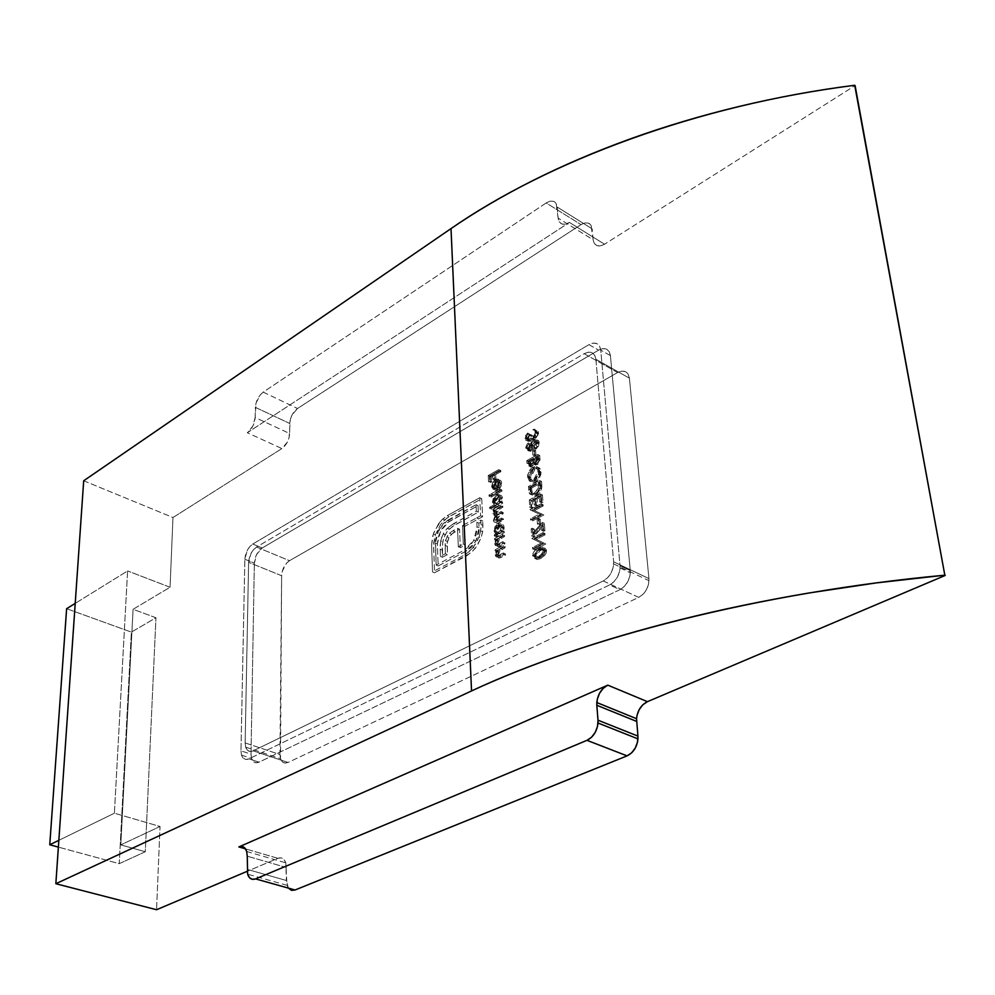 <?xml version="1.0" encoding="UTF-8"?>
<svg xmlns="http://www.w3.org/2000/svg" width="995" height="995" viewBox="0 0 995 995"><rect width="100%" height="100%" fill="white"/><g stroke="black" fill="none" stroke-linecap="round" stroke-linejoin="round"><path stroke-width="0.75" stroke-dasharray="4.97 3.73" d="M240.964 750.852L241.486 755.118L243.178 758.14L245.777 759.459L248.887 758.862L609.612 584.923L613.965 581.752L617.472 576.976L619.611 571.341L620.034 565.72L600.744 350.116L599.525 346.061L596.838 343.598L593.132 343.101L588.965 344.631L252.78 544.029L249.807 546.591L247.257 550.372L244.857 559.24L240.964 750.852L244.857 559.24L254.359 563.108L256.747 554.277L262.257 547.959L598.604 350.128L602.783 348.623L606.49 349.121L609.176 351.583L610.42 355.625L630.258 570.583L629.847 576.18L627.733 581.789L624.226 586.528L619.873 589.687L258.986 762.17L255.864 762.755L253.252 761.436L251.561 758.426L251.014 754.173L254.359 563.108L251.014 754.173L240.964 750.852L251.014 754.173L251.561 758.439C252.979 762.369 255.454 763.613 258.986 762.17L619.873 589.687L609.612 584.923L248.887 758.862L258.986 762.17L248.887 758.862C245.367 760.317 242.904 759.073 241.499 755.13L240.964 750.852M546.541 550.621L546.131 553.183L544.141 556.143L539.887 558.854L536.927 559.476L535.335 558.692L534.626 556.727L536.454 551.914L542.549 548.183L545.422 548.332L546.541 550.621L544.514 549.675C543.519 546.653 541.429 546.155 538.245 548.195L540.273 549.14C543.457 547.101 545.546 547.598 546.541 550.621L545.086 555.073L540.882 558.382C537.673 560.359 535.584 559.799 534.626 556.727L536.081 552.362L540.273 549.14L538.245 548.195L535.011 550.359L532.959 553.394L532.586 555.782L534.626 556.727L532.586 555.782C533.556 558.867 535.646 559.414 538.855 557.449L540.882 558.382L538.855 557.449L543.046 554.128L544.514 549.675L546.541 550.621M534.663 534.29L544.389 523.382L544.887 530.783L543.73 531.392L543.357 525.932L533.631 536.827L533.183 529.788L534.327 529.191L534.663 534.29L532.636 533.332L532.313 528.233L534.327 529.191L534.663 534.29L544.389 523.382L544.887 530.783L543.73 531.392L543.357 525.932L533.631 536.827L533.183 529.788L534.327 529.191L532.313 528.233L531.156 528.83L533.183 529.788L531.156 528.83L531.616 535.882L533.631 536.827L531.616 535.882L541.342 524.962L543.357 525.932L541.342 524.962L541.703 530.434L543.73 531.392L541.703 530.434L542.872 529.825L544.887 530.783L542.872 529.825L542.362 522.412L544.389 523.382L542.362 522.412L532.636 533.332L534.663 534.29M543.195 505.933L534.414 510.609L543.817 514.975L532.599 520.895L532.524 519.701L541.342 515.049L531.939 510.696L543.121 504.751L543.195 505.933L541.193 504.962L541.106 503.769L543.121 504.751L543.195 505.933L534.414 510.609L543.817 514.975L532.599 520.895L532.524 519.701L541.342 515.049L531.939 510.696L543.121 504.751L541.106 503.769L529.937 509.738L541.342 515.049L539.327 514.079L530.509 518.743L532.524 519.701L530.509 518.743L530.584 519.937L532.599 520.895L530.584 519.937L541.802 514.005L543.817 514.975L532.4 509.651L534.414 510.609L532.4 509.651L541.193 504.962L543.195 505.933M541.802 485.51L540.783 491.12L538.693 493.806L535.148 495.821L531.678 494.764L530.434 487.475L541.529 481.443L541.802 485.51L539.812 484.515L539.526 480.461L541.529 481.443L541.84 486.356C541.753 490.311 540.086 493.234 536.827 495.137L533.992 495.958L531.74 494.851L530.434 487.475L541.529 481.443L539.526 480.461L528.444 486.493L530.434 487.475L528.444 486.493L528.619 489.13L530.609 490.112L528.619 489.13L529.278 493.072L531.28 494.042L529.278 493.072L529.75 493.868L531.989 494.975L534.825 494.167L536.827 495.137L534.825 494.167C538.084 492.251 539.75 489.329 539.837 485.373L539.812 484.515L541.802 485.51M539.763 455.499L539.924 460.61L537.785 464.404L535.322 465.15L534.153 463.919L532.599 466.232L530.671 467.053L529.328 466.145L528.768 461.605L539.763 455.499L537.773 454.491L526.778 460.61L528.768 461.605L539.763 455.499L540.011 459.404L537.138 464.839L534.153 463.919L531.915 466.705L530.198 466.966L529.166 465.71L528.768 461.605L526.778 460.61L526.94 463.123L528.93 464.118L526.94 463.123L527.673 465.635L531.915 466.705L529.925 465.71L532.163 462.924L537.138 464.839L535.148 463.844L538.009 457.974L539.999 458.981L538.009 457.974L537.773 454.491L539.763 455.499M530.745 451.32L528.071 450.71L528.27 446.32L530.596 443.807L532.673 444.541L535.497 440.337L537.076 439.914L538.88 441.233L538.705 445.81L535.509 449.28L532.91 448.223L530.745 451.32L528.768 450.312L530.932 447.215L532.91 448.223L530.745 451.32L527.673 449.28L530.236 443.981L532.673 444.541L535.497 440.337C537.698 439.404 538.929 440.213 539.178 442.738L538.208 446.817L535.994 449.056L530.932 447.215L535.994 449.056L534.016 448.048L536.23 445.797L538.208 446.817L536.23 445.797L537.201 441.73L539.178 442.738L537.201 441.73C536.952 439.193 535.733 438.397 533.531 439.317L535.497 440.337L533.531 439.317L530.696 443.534L532.673 444.541L528.258 442.974L530.236 443.981L528.258 442.974L525.696 448.061L530.745 451.32M505.062 546.541L505.124 547.723L499.639 551.006L498.196 554.924L499.552 556.665L505.472 553.867L505.535 555.061L500.037 557.809L497.55 556.976L497.276 554.513L498.607 551.13L497.177 551.877L497.114 550.695L505.062 546.541L503.035 545.608L495.1 549.775L497.114 550.695L505.062 546.541L505.124 547.723L500.124 550.533L498.196 554.924L499.9 556.615L505.472 553.867L505.535 555.061L501.468 557.175C499.142 558.63 497.736 558.12 497.239 555.633L498.607 551.13L497.177 551.877L497.114 550.695L495.1 549.775L495.162 550.956L497.177 551.877L495.162 550.956L496.592 550.21L498.607 551.13L496.592 550.21L495.224 554.725L497.239 555.633L495.224 554.725C495.709 557.2 497.127 557.71 499.44 556.255L501.468 557.175L499.44 556.255L503.52 554.14L505.535 555.061L503.52 554.14L503.445 552.946L505.472 553.867L503.445 552.946L499.701 554.899L501.716 555.819L499.701 554.899L497.873 555.695L499.9 556.615L496.182 554.004L498.196 554.924L496.182 554.004L498.109 549.601L500.124 550.533L498.109 549.601L500.224 548.307L502.251 549.228L500.224 548.307L503.109 546.802L505.124 547.723L503.109 546.802L503.035 545.608L505.062 546.541M496.306 535.658L497.761 534.875L496.119 532.922L496.157 529.788L498.196 525.882L500.547 524.328L502.736 524.576L503.719 525.708L504.104 528.631L502.836 532.188L504.216 531.467L504.278 532.648L496.368 536.827L496.306 535.658L494.304 534.725L494.366 535.907L496.368 536.827L496.306 535.658L497.761 534.875L495.958 531.852L499.739 524.676C502.264 523.619 503.719 524.552 504.129 527.462L502.836 532.188L504.216 531.467L504.278 532.648L496.368 536.827L494.366 535.907L502.264 531.703L504.278 532.648L502.264 531.703L502.201 530.522L504.216 531.467L502.201 530.522L500.833 531.255L502.836 532.188L500.833 531.255L502.127 526.529L504.129 527.462L502.127 526.529C501.716 523.606 500.249 522.673 497.736 523.731L499.739 524.676L497.736 523.731L493.955 530.92L495.958 531.852L493.955 530.92L495.759 533.954L497.761 534.875L495.759 533.954L494.304 534.725L496.306 535.658M491.592 508.184L496.256 505.647L494.565 503.793L494.59 500.696L496.617 496.828L498.943 495.261L501.107 495.46L502.089 496.555L502.463 499.428L501.206 502.948L502.574 502.214L502.637 503.37L491.654 509.34L491.592 508.184L489.602 507.239L489.664 508.395L491.654 509.34L491.592 508.184L496.256 505.647L494.403 502.736L498.147 495.609C500.634 494.527 502.089 495.423 502.487 498.284L501.206 502.948L502.574 502.214L502.637 503.37L491.654 509.34L489.664 508.395L500.634 502.413L502.637 503.37L500.634 502.413L500.572 501.256L502.574 502.214L500.572 501.256L499.216 501.99L501.206 502.948L499.216 501.99L500.497 497.326L502.487 498.284L500.497 497.326C500.099 494.465 498.644 493.57 496.157 494.652L498.147 495.609L496.157 494.652L492.401 501.791L494.403 502.736L492.401 501.791L494.254 504.701L496.256 505.647L494.254 504.701L489.602 507.239L491.592 508.184M500.659 483.359L499.701 481.381L497.612 481.543L498.06 489.888L494.614 489.975L493.632 487.985L493.818 485.224L497.363 480.498L500.286 480.237L501.269 481.269L501.231 485.809L499.714 488.47L499.216 487.699L500.659 483.359L498.682 482.388L497.226 486.742L499.216 487.699L500.659 483.359L497.612 481.543L498.06 489.888L495.311 490.361L493.582 487.45L494.826 483.01L497.363 480.498C499.826 479.354 501.256 480.175 501.629 482.973L499.714 488.47L497.736 487.513L499.714 488.47L497.736 487.513L499.652 482.003L501.629 482.973L499.652 482.003C499.266 479.217 497.848 478.396 495.373 479.54L497.363 480.498L495.373 479.54L492.848 482.053L494.826 483.01L492.848 482.053L491.592 486.493L493.582 487.45L491.592 486.493L493.321 489.403L495.311 490.361L493.321 489.403L496.082 488.931L498.06 489.888L496.082 488.931L495.622 480.585L500.659 483.359M500.796 470.535L500.858 471.667L495.684 474.553L495.958 479.602L494.863 480.212L494.59 475.162L491.343 476.978L491.605 482.015L490.523 482.625L490.199 476.456L500.796 470.535L498.818 469.553L488.222 475.486L490.199 476.456L500.796 470.535L500.858 471.667L495.684 474.553L495.958 479.602L494.863 480.212L494.59 475.162L491.343 476.978L491.605 482.015L490.523 482.625L490.199 476.456L488.222 475.486L488.545 481.667L490.523 482.625L488.545 481.667L489.627 481.058L491.605 482.015L489.627 481.058L489.366 476.02L491.343 476.978L489.366 476.02L492.612 474.205L494.59 475.162L492.612 474.205L492.886 479.242L494.863 480.212L492.886 479.242L493.98 478.632L495.958 479.602L493.98 478.632L493.707 473.595L495.684 474.553L493.707 473.595L498.881 470.697L500.858 471.667L498.881 470.697L498.818 469.553L500.796 470.535M501.878 489.988L501.953 491.144L491.02 497.152L490.958 496.007L501.878 489.988L499.9 489.03L488.968 495.05L490.958 496.007L501.878 489.988L501.953 491.144L491.02 497.152L490.958 496.007L488.968 495.05L489.03 496.194L491.02 497.152L489.03 496.194L499.963 490.187L501.953 491.144L499.963 490.187L499.9 489.03L501.878 489.988M502.786 506.02L502.848 507.189L497.102 510.858L495.995 514.054L497.114 515.497L503.147 512.512L503.209 513.681L497.55 517.213L496.343 520.547L497.326 522.027L503.52 519.029L503.582 520.198L497.997 523.096L496.729 523.283L495.485 521.915L497.102 516.766L495.224 515.708L496.368 510.696L495.012 511.442L494.95 510.273L502.786 506.02L500.783 505.074L492.948 509.328L494.95 510.273L502.786 506.02L502.848 507.189L499.54 508.98L495.995 514.054L499.142 514.676L503.147 512.512L503.209 513.681L500.149 515.335L496.343 520.547L499.241 521.318L503.52 519.029L503.582 520.198L499.303 522.487C497.189 523.88 495.883 523.469 495.398 521.268L497.102 516.766L495.05 514.776L496.368 510.696L495.012 511.442L494.95 510.273L492.948 509.328L493.01 510.497L495.012 511.442L493.01 510.497L494.366 509.751L496.368 510.696L494.366 509.751L493.333 511.666L495.336 512.612L493.333 511.666L493.047 513.83L497.102 516.766L495.1 515.833L493.396 520.335L495.398 521.268L493.396 520.335C493.881 522.537 495.174 522.935 497.301 521.554L499.303 522.487L497.301 521.554L501.579 519.253L503.582 520.198L501.579 519.253L501.505 518.084L503.52 519.029L501.505 518.084L497.239 520.385L499.241 521.318L494.341 519.614L496.343 520.547L494.341 519.614L498.147 514.39L500.149 515.335L498.147 514.39L501.219 512.736L503.209 513.681L501.219 512.736L501.144 511.567L503.147 512.512L501.144 511.567L497.152 513.731L499.142 514.676L493.993 513.109L495.995 514.054L493.993 513.109L497.55 508.035L499.54 508.98L497.55 508.035L500.858 506.231L502.848 507.189L500.858 506.231L500.783 505.074L502.786 506.02M504.428 535.347L504.502 536.529L499.03 539.825L497.599 543.73L498.943 545.447L504.838 542.623L504.9 543.817L499.415 546.578L496.953 545.77L496.679 543.32L498.01 539.949L496.58 540.708L496.517 539.526L504.428 535.347L502.413 534.414L494.503 538.593L496.517 539.526L504.428 535.347L504.502 536.529L499.515 539.34L497.599 543.73L499.291 545.397L504.838 542.623L504.9 543.817L500.846 545.944C498.532 547.399 497.139 546.902 496.642 544.439L498.01 539.949L496.58 540.708L496.517 539.526L494.503 538.593L494.565 539.775L496.58 540.708L494.565 539.775L495.995 539.029L498.01 539.949L495.995 539.029L494.627 543.519L496.642 544.439L494.627 543.519C495.112 545.981 496.517 546.479 498.831 545.024L500.846 545.944L498.831 545.024L502.885 542.884L504.9 543.817L502.885 542.884L502.823 541.703L504.838 542.623L502.823 541.703L499.08 543.668L501.107 544.588L499.08 543.668L497.276 544.476L499.291 545.397L495.585 542.797L497.599 543.73L495.585 542.797L497.5 538.419L499.515 539.34L497.5 538.419L499.614 537.113L501.629 538.046L499.614 537.113L502.487 535.596L504.502 536.529L502.487 535.596L502.413 534.414L504.428 535.347M528.158 438.795L528.681 440.25L530.024 440.375L531.591 436.121L532.711 435.487L533.345 437.8L535.932 437.601L537.387 433.534L536.653 431.755L535.074 431.619L534.999 430.487L536.479 430.226L538.27 431.643L538.506 433.745L535.882 438.87L534.228 439.666L532.25 438.77L530.111 441.519L527.972 441.519L527.151 437.974L529.576 434.069L528.158 438.795L526.181 437.626L527.686 434.193L529.651 435.201L528.146 438.633L530.024 440.375L531.591 436.121L532.711 435.487L535.285 438.086L537.399 433.857L534.999 430.487L537.922 430.997L538.519 433.26L535.273 439.28L533.27 439.616L532.25 438.77L530.111 441.519L527.039 439.417L529.576 434.069L529.651 435.201L527.686 434.193L527.611 433.049L529.576 434.069L527.611 433.049L525.074 438.409L530.111 441.519L528.134 440.511L530.285 437.75L533.27 439.616L531.305 438.608L533.295 438.26L535.273 439.28L533.295 438.26L536.541 431.855L538.506 432.875L536.541 431.855L535.459 429.504L533.021 429.467L534.999 430.487L533.021 429.467L533.109 430.599L536.653 431.755L534.676 430.735L535.409 432.514L537.387 433.534L535.409 432.514L533.32 437.066L535.285 438.086L530.745 434.467L532.711 435.487L530.745 434.467L529.626 435.101L531.591 436.121L529.626 435.101L528.059 439.367L530.024 440.375L528.158 438.795M535.608 450.461L535.944 455.399L534.812 456.021L534.477 451.096L535.608 450.461L533.631 449.454L532.499 450.088L534.477 451.096L535.608 450.461L535.944 455.399L534.812 456.021L534.477 451.096L532.499 450.088L532.835 455.026L534.812 456.021L532.835 455.026L533.954 454.392L535.944 455.399L533.954 454.392L533.631 449.454L535.608 450.461M534.937 468.123L537.188 467.389L540.571 469.391L540.919 474.64L536.914 481.058L533.494 482.525L531.504 482.053L530.111 480.485L529.564 476.667L530.944 472.314L534.937 468.123L532.947 467.128C529.589 469.292 527.785 472.476 527.524 476.68L529.527 477.662C529.775 473.471 531.579 470.287 534.937 468.123C538.494 466.568 540.571 467.799 541.168 471.779L539.638 477.836L535.783 481.791C532.176 483.359 530.099 482.102 529.539 478.048L527.549 477.065C528.109 481.12 530.186 482.376 533.793 480.809L535.783 481.791L533.793 480.809L537.636 476.854L539.178 470.784L541.168 471.779L539.178 470.784C538.581 466.792 536.504 465.573 532.947 467.128L534.937 468.123M542.449 494.913L542.959 502.363L541.802 502.985L541.379 496.716L537.089 499.017L537.499 505.286L536.355 505.895L535.944 499.639L532.524 501.468L532.934 507.724L531.79 508.333L531.305 500.908L542.449 494.913L540.447 493.93L529.303 499.925L531.305 500.908L542.449 494.913L542.959 502.363L541.802 502.985L541.379 496.716L537.089 499.017L537.499 505.286L536.355 505.895L535.944 499.639L532.524 501.468L532.934 507.724L531.79 508.333L531.305 500.908L529.303 499.925L529.788 507.363L531.79 508.333L529.788 507.363L530.92 506.753L532.934 507.724L530.92 506.753L530.522 500.497L532.524 501.468L530.522 500.497L533.942 498.657L535.944 499.639L533.942 498.657L534.352 504.925L536.355 505.895L534.352 504.925L535.497 504.303L537.499 505.286L535.497 504.303L535.086 498.047L537.089 499.017L535.086 498.047L539.377 495.734L541.379 496.716L539.377 495.734L539.8 502.002L541.802 502.985L539.8 502.002L540.944 501.393L542.959 502.363L540.944 501.393L540.447 493.93L542.449 494.913M540.21 519.179L540.559 524.328L539.402 524.925L539.066 519.788L540.21 519.179L538.196 518.221L537.051 518.83L539.066 519.788L540.21 519.179L540.559 524.328L539.402 524.925L539.066 519.788L537.051 518.83L537.387 523.967L539.402 524.925L537.387 523.967L538.544 523.358L540.559 524.328L538.544 523.358L538.196 518.221L540.21 519.179M545.16 534.763L536.293 539.365L545.795 543.966L534.477 549.787L534.39 548.568L543.282 543.991L533.805 539.414L545.086 533.556L545.16 534.763L543.133 533.805L543.059 532.599L545.086 533.556L545.16 534.763L536.293 539.365L545.795 543.966L534.477 549.787L534.39 548.568L543.282 543.991L533.805 539.414L545.086 533.556L543.059 532.599L531.778 538.469L543.282 543.991L541.255 543.034L532.362 547.636L534.39 548.568L532.362 547.636L532.449 548.842L534.477 549.787L532.449 548.842L543.755 543.009L545.795 543.966L534.265 538.419L536.293 539.365L534.265 538.419L543.133 533.805L545.16 534.763M435.35 534.75L440.71 524.402L446.892 518.084L481.717 498.682L482.612 516.716L464.491 526.479L465.312 545.036L460.324 547.698L459.528 529.166L453.16 532.785L449.466 536.703L447.215 542.81L447.389 554.601L442.414 557.25L442.178 545.932L443.646 538.183L447.041 531.691L452.339 526.566L478.346 512.126L478.023 505.609L446.904 522.972L441.531 529.29L438.074 537.412L437.365 543.979L438.161 565.956L466.829 550.745L471.792 546.889L474.951 542.648L477.986 536.044L479.03 530.907L478.881 523.171L482.836 521.032L482.886 530.148L481.033 537.959L477.003 546.068L471.331 552.66L434.529 572.784L433.621 543.307L435.35 534.75L433.36 533.855L431.594 545.136L433.584 546.019L435.35 534.75L440.71 524.402L444.678 519.937L449.168 516.616L481.717 498.682L482.612 516.716L464.491 526.479L465.312 545.036L460.324 547.698L459.528 529.166L451.456 534.228L448.919 537.648L447.427 541.603L447.389 554.601L442.414 557.25L442.713 541.69L445.113 534.775L449.33 529.066L455.461 524.614L478.346 512.126L478.023 505.609L449.367 521.33L440.673 530.832L437.365 543.979L438.161 565.956L466.829 550.745L475.846 541.069L479.105 527.649L478.881 523.171L482.836 521.032L482.65 531.753L481.033 537.959L475.274 548.456L467.041 555.608L434.529 572.784L433.584 546.019L431.594 545.136L432.514 571.914L434.529 572.784L432.514 571.914L465.038 554.712L467.041 555.608L465.038 554.712L473.259 547.548L475.274 548.456L473.259 547.548L479.03 537.039L481.033 537.959L479.03 537.039L480.647 530.832L482.65 531.753L480.647 530.832L481.058 524.589L483.06 525.522L481.058 524.589L480.834 520.111L482.836 521.032L480.834 520.111L476.891 522.238L478.881 523.171L476.891 522.238L477.103 526.716L479.105 527.649L477.103 526.716L473.844 540.148L475.846 541.069L473.844 540.148L464.814 549.849L466.829 550.745L464.814 549.849L436.158 565.073L438.161 565.956L436.158 565.073L435.375 543.083L437.365 543.979L435.375 543.083L438.683 529.925L440.673 530.832L438.683 529.925L447.377 520.422L449.367 521.33L447.377 520.422L476.033 504.664L478.023 505.609L476.033 504.664L476.356 511.194L478.346 512.126L476.356 511.194L453.471 523.706L455.461 524.614L453.471 523.706L447.34 528.171L449.33 529.066L447.34 528.171L443.111 533.867L445.113 534.775L443.111 533.867L440.723 540.795L442.713 541.69L440.723 540.795L440.138 549.128L442.141 550.024L440.138 549.128L440.412 556.367L442.414 557.25L440.412 556.367L445.387 553.705L447.389 554.601L445.387 553.705L445.063 545.36L447.066 546.255L445.063 545.36L445.437 540.708L447.427 541.603L445.437 540.708L446.929 536.753L448.919 537.648L446.929 536.753L449.466 533.32L451.456 534.228L449.466 533.32L452.936 530.745L454.926 531.666L452.936 530.745L457.538 528.258L459.528 529.166L457.538 528.258L458.322 546.79L460.324 547.698L458.322 546.79L463.309 544.128L465.312 545.036L463.309 544.128L462.488 525.559L464.491 526.479L462.488 525.559L476.68 517.848L478.67 518.855L476.68 517.922L480.622 515.783L482.612 516.716L480.622 515.783L479.727 497.736L481.717 498.682L479.727 497.736L447.19 515.696L449.168 516.616L447.19 515.696L442.688 519.029L444.678 519.937L442.688 519.029L438.72 523.494L440.71 524.402L438.72 523.494L433.36 533.855L435.35 534.75M83.692 480.772L172.981 517.524L281.883 448.558L247.295 432.738L569.414 222.407L604.55 244.223L855.091 85.57L604.55 244.223L600.482 245.914L596.888 245.653L594.326 243.514L593.157 239.807L591.018 225.218L588.48 223.141L584.973 222.93L581.018 224.634L297.53 408.497L292.057 414.952L290.366 419.281L289.06 437.788L287.356 442.141L281.883 448.558L172.981 517.524L170.058 587.249L133.094 609.288L155.954 617.758L131.377 632.111L119.238 863.672L58.369 847.106L119.238 863.672L145.295 851.732L155.954 617.758L145.295 851.732L120.781 844.879L133.094 609.288L120.781 844.879L160.033 826.484L156.551 909.729L160.033 826.484L114.4 813.213L127.596 570.931L75.222 603.38L127.596 570.931L114.4 813.213L160.033 826.484L120.781 844.879L145.295 851.732L119.238 863.672L131.377 632.111L155.954 617.758L133.094 609.288L170.058 587.249L127.596 570.931L170.058 587.249L172.981 517.524L83.692 480.772M58.842 840.327L114.4 813.213L58.842 840.327M66.628 608.704L131.377 632.111L66.628 608.704M288.388 888.1L286.349 880.488L247.021 869.332L286.349 880.488L285.826 862.864C284.247 858.498 281.597 856.981 277.879 858.312L247.096 871.359L277.879 858.312L281.175 857.877L283.961 859.469L285.814 862.852L286.983 885.202L288.849 888.672L291.697 890.351M636.551 718.701L637.011 715.417M277.879 858.312L245.516 848.872L277.879 858.312M286.448 867.516L247.257 856.197L286.448 867.516M255.168 417.502L255.354 407.353L289.756 423.484L289.669 433.546L255.168 417.502L252.792 426.196L247.295 432.738L569.414 222.407L565.347 224.173L561.777 223.962L559.252 221.823L558.12 218.104L556.13 203.39L553.643 201.326L550.148 201.164L546.193 202.943L263.215 392.129L260.255 394.866L256.013 403.099L255.168 417.502C254.596 423.994 251.971 429.069 247.295 432.738L281.883 448.558C286.56 444.976 289.159 439.977 289.669 433.546L255.168 417.502M593.157 239.807L592.174 228.875L557.25 207.072L558.12 218.104L593.157 239.807C594.376 246.076 598.169 247.544 604.55 244.223L569.414 222.407C563.033 225.853 559.277 224.422 558.12 218.104L593.157 239.807M263.215 392.129L297.53 408.497L581.018 224.634L546.193 202.943L263.215 392.129L297.53 408.497C292.853 412.129 290.254 417.129 289.756 423.484L255.354 407.353C255.926 400.935 258.551 395.861 263.215 392.129M610.42 355.625L600.744 350.116L620.034 565.72L630.258 570.583L610.42 355.625C609.089 348.847 605.159 347.019 598.604 350.128L262.257 547.959L252.78 544.029L588.965 344.631L598.604 350.128L588.965 344.631C595.507 341.484 599.438 343.312 600.744 350.116L610.42 355.625M244.857 559.24C245.442 552.511 248.091 547.449 252.78 544.029L262.257 547.959C257.568 551.354 254.931 556.392 254.359 563.108L244.857 559.24M620.034 565.72L620.084 567.971C619.238 575.744 615.743 581.391 609.612 584.923L619.873 589.687C626.004 586.179 629.487 580.558 630.308 572.822L630.258 570.583L620.034 565.72M557.25 207.072L592.174 228.875C590.943 222.693 587.224 221.276 581.018 224.634L546.193 202.943C552.399 199.473 556.093 200.841 557.25 207.072M488.222 475.486L488.545 481.667L489.627 481.058L489.366 476.02L492.612 474.205L492.886 479.242L493.98 478.632L493.707 473.595L498.881 470.697L498.818 469.553L488.222 475.486M497.226 486.742L497.736 487.513L498.607 486.256L499.652 482.003L499.279 480.311L496.928 479.03L493.396 481.269L491.592 486.493L492.96 489.241L496.082 488.931L495.622 480.585L496.741 480.212L498.682 482.388L497.226 486.742M495.062 488.309L493.284 487.985L492.55 486.02L494.677 481.232L495.062 488.309L497.04 489.266L496.654 482.189L494.677 481.232L495.062 488.309L492.55 486.02L494.677 481.232L496.654 482.189L495.137 484.179L493.147 483.222L495.137 484.179L494.54 486.978L492.55 486.02L494.54 486.978L497.04 489.266L495.062 488.309M488.968 495.05L489.03 496.194L499.963 490.187L499.9 489.03L488.968 495.05M489.664 508.395L489.602 507.239L494.254 504.701L492.463 502.326L493.383 497.674L496.157 494.652L499.117 494.503L500.51 497.886L499.216 501.99L500.572 501.256L500.634 502.413L489.664 508.395M496.667 503.383L498.818 501.07L499.527 498.545L499.142 496.43L497.662 495.448L494.901 496.928L493.383 500.51L494.391 503.495L496.667 503.383L494.142 503.296L493.371 501.281L495.361 502.226L496.381 504.44L498.669 504.328L496.667 503.383L498.669 504.328L501.53 498.843L499.54 497.898L496.667 503.383M501.53 498.843L500.485 496.679L498.221 496.754L496.231 495.796L496.928 495.522L498.483 495.721L499.54 497.898L501.53 498.843L500.485 496.679L498.955 496.468L495.361 502.226L493.371 501.281L496.231 495.796L498.221 496.754L495.373 501.468L496.381 504.44L498.047 504.602L500.808 502.027L501.53 498.843M492.948 509.328L500.783 505.074L500.858 506.231L495.1 509.913L493.993 513.109L495.112 514.552L501.144 511.567L501.219 512.736L495.547 516.281L494.341 519.614L495.323 521.081L501.505 518.084L501.579 519.253L495.348 522.338L493.483 520.982L495.1 515.833L493.221 514.763L494.366 509.751L493.01 510.497L492.948 509.328M494.366 535.907L494.304 534.725L495.759 533.954L494.005 531.467L494.938 526.765L497.736 523.731L500.721 523.631L502.127 526.529L500.833 531.255L502.201 530.522L502.264 531.703L494.366 535.907M498.259 532.623L500.435 530.31L501.144 527.748L500.759 525.584L499.254 524.576L496.468 526.019L494.938 529.651L495.958 532.686L498.259 532.623L495.709 532.487L494.925 530.422L496.928 531.355L497.973 533.619L500.274 533.556L498.259 532.623L500.274 533.556L503.159 528.022L501.157 527.089L498.259 532.623M503.159 528.022L502.102 525.795L499.813 525.833L497.811 524.9L498.52 524.626L500.087 524.862L501.157 527.089L503.159 528.022L502.102 525.795L500.56 525.559L496.928 531.355L494.925 530.422L497.811 524.9L499.813 525.833L497.674 528.158L496.94 530.584L497.973 533.619L499.652 533.817L502.438 531.243L503.159 528.022M494.503 538.593L502.413 534.414L502.487 535.596L497.027 538.892L495.585 542.797L496.928 544.526L502.823 541.703L502.885 542.884L496.032 545.807L494.614 542.971L495.995 539.029L494.565 539.775L494.503 538.593M495.1 549.775L503.035 545.608L503.109 546.802L497.624 550.086L496.182 554.004L497.537 555.745L503.445 552.946L503.52 554.14L496.642 557.026L495.212 554.165L496.592 550.21L495.162 550.956L495.1 549.775M527.686 434.193L527.611 433.049L525.696 435.474L525.074 438.409L525.994 440.511L527.624 440.735L530.285 437.75L532.263 438.658L534.85 436.904L536.417 433.633L536.33 430.698L534.576 429.206L533.021 429.467L533.109 430.599L535.21 431.469L534.974 435.051L532.213 437.303L530.745 434.467L529.626 435.101L528.059 439.367L526.716 439.243L526.181 437.788L527.686 434.193M530.932 447.215L529.129 450.076L526.641 450.337L525.708 447.576L527.151 443.944L528.992 442.7L530.696 443.534L532.574 440.039L536.118 439.193L537.201 441.73L536.23 445.797L533.531 448.272L530.932 447.215M533.954 446.892L536.019 443.608L535.882 441.307L534.775 440.213L531.939 442.489L531.442 445.063L532.213 446.817L533.954 446.892L531.442 445.063L535.932 447.899L533.954 446.892L535.932 447.899L538.071 443.708L536.081 442.377L533.954 446.892M528.656 449.193L530.31 446.233L529.104 443.944L527.126 445.673L527.313 449.068L528.656 449.193L526.815 447.588L530.633 450.188L528.656 449.193L530.633 450.188L532.3 446.854L530.323 445.66L528.656 449.193M532.288 446.668L528.345 444.106L532.288 446.668L530.708 444.964L528.793 448.596L526.815 447.588L528.345 444.106L530.323 445.113L528.78 448.136L530.173 450.349L531.915 448.633L532.288 446.668M538.059 443.384L533.631 440.449L538.059 443.384L537.362 441.519L536.205 441.233L533.419 446.071L531.442 445.063L533.631 440.449L535.608 441.457L533.494 444.815L534.191 447.825L535.447 448.098L537.001 446.929L538.059 443.384M532.499 450.088L532.835 455.026L533.954 454.392L533.631 449.454L532.499 450.088M526.778 460.61L537.773 454.491L537.934 459.603L535.148 463.844L533.332 464.155L532.163 462.924L530.609 465.237L528.693 466.058L527.338 465.15L526.778 460.61M532.673 459.329L533.258 462.327L535.074 462.687L536.666 460.498L536.715 456.282L532.623 458.558L532.673 459.329L532.623 458.558L534.601 459.553L534.663 460.324L532.673 459.329L534.663 460.324L534.949 462.663L532.959 461.668L532.673 459.329M528.084 462.712L528.942 464.715L530.36 464.18L531.405 462.439L531.492 459.18L527.984 461.145L528.084 462.712L527.984 461.145L529.962 462.14L530.061 463.707L528.084 462.712L531.852 465.536L528.084 462.712M531.852 465.536L533.531 460.959L531.541 459.964L529.875 464.541L531.852 465.536L533.382 463.434L533.482 460.187L531.492 459.18L533.531 460.959L533.482 460.187L529.962 462.14L527.984 461.145L531.492 459.18L533.482 460.187L529.962 462.14L530.484 465.361L531.852 465.536M534.949 462.663L537.064 463.682L532.959 461.668L535.708 463.769L537.064 463.682L538.855 459.702L536.827 457.924L535.074 462.687L537.064 463.682L538.656 461.493L538.705 457.277L536.715 456.282L536.827 457.924L538.817 458.931L538.705 457.277L534.601 459.553L532.623 458.558L536.715 456.282L538.705 457.277L534.601 459.553L534.949 462.663M527.549 477.065L528.954 471.331L531.827 467.874L535.198 466.394L538.581 468.384L538.929 473.645L534.924 480.075L531.504 481.543L529.514 481.058L527.549 477.065M533.718 479.64L536.977 476.12L538.034 472.339L537.561 469.416L534.85 467.712L530.596 470.473L528.693 475.361L530.26 479.777L533.718 479.64C530.808 480.846 529.129 479.801 528.681 476.505L530.671 477.488C531.131 480.784 532.81 481.829 535.708 480.635L533.718 479.64L535.708 480.635L540.024 472.364L538.034 471.369L533.718 479.64M540.024 472.364C539.564 469.093 537.885 468.073 535.011 469.279L533.021 468.284C535.895 467.065 537.574 468.098 538.034 471.369L540.024 472.364L538.432 469.13L535.011 469.279L530.671 477.488L528.681 476.505L533.021 468.284L535.011 469.279L532.574 471.468L530.882 475.15L530.82 478.533L532.25 480.772L534.116 481.182L537.511 479.204L539.452 476.033L540.024 472.364M539.526 480.461L539.738 487.264L537.835 491.592L533.867 494.614L530.198 494.341L528.992 492.177L528.444 486.493L539.526 480.461M529.651 487.053L530.584 492.45L532.051 493.545L533.905 493.371L538.034 489.329L538.469 482.252L529.651 487.053L538.469 482.252L540.459 483.247L531.653 488.035L529.651 487.053L531.653 488.035L531.703 488.955L529.713 487.973L529.651 487.053M531.703 488.955L532.275 492.799L530.285 491.816L529.713 487.973L531.703 488.955L532.275 492.799L536.74 493.968L530.285 491.816L534.054 494.527L535.36 494.503L536.74 493.968L540.534 488.644L538.544 487.662L534.738 492.985L537.387 493.57L540.534 488.644L540.571 484.739L538.569 483.757L538.544 487.662L540.534 488.644L540.459 483.247L538.469 482.252L538.569 483.757L540.571 484.739L540.459 483.247L531.653 488.035L531.703 488.955M529.303 499.925L529.788 507.363L530.92 506.753L530.522 500.497L533.942 498.657L534.352 504.925L535.497 504.303L535.086 498.047L539.377 495.734L539.8 502.002L540.944 501.393L540.447 493.93L529.303 499.925M541.106 503.769L529.937 509.738L539.327 514.079L530.509 518.743L530.584 519.937L541.802 514.005L532.4 509.651L541.193 504.962L541.106 503.769M537.051 518.83L537.387 523.967L538.544 523.358L538.196 518.221L537.051 518.83M532.313 528.233L531.156 528.83L531.616 535.882L541.342 524.962L541.703 530.434L542.872 529.825L542.362 522.412L532.636 533.332L532.313 528.233M543.059 532.599L531.778 538.469L541.255 543.034L532.362 547.636L532.449 548.842L543.755 543.009L534.265 538.419L543.133 533.805L543.059 532.599M538.245 548.195L541.79 546.989L543.394 547.374L544.514 549.675L544.091 552.237L540.832 556.255L534.9 558.543L532.885 557.088L533.021 553.257L534.414 550.969L538.245 548.195M533.755 555.235L535.671 557.175L540.21 555.372L543.034 552.15L542.723 548.842L539.875 548.705L535.298 551.504L533.755 555.235L538.32 549.414L540.347 550.359L535.783 556.168L533.755 555.235L535.783 556.168C536.653 558.406 538.32 558.742 540.795 557.163L538.768 556.217C536.293 557.797 534.613 557.474 533.755 555.235L535.783 556.143L536.554 557.772L539.24 557.834L543.618 555.185L541.591 554.24L538.768 556.217L540.795 557.163L543.618 555.185L545.384 551.267L543.345 550.322L541.591 554.24L543.618 555.185L545.384 551.267C544.514 549.004 542.835 548.693 540.347 550.359L538.32 549.414C540.795 547.747 542.474 548.058 543.345 550.322L545.384 551.267L543.444 549.302L538.805 551.242L536.168 554.178L535.783 556.168M431.594 545.136L432.502 536.74L434.405 531.106L441.643 520.024L447.19 515.696L479.727 497.736L480.622 515.783L462.488 525.559L463.309 544.128L458.322 546.79L457.538 528.258L451.17 531.877L447.476 535.795L445.225 541.914L445.387 553.705L440.412 556.367L440.188 545.049L441.656 537.275L445.051 530.783L450.349 525.646L476.356 511.194L476.033 504.664L443.733 523.084L437.887 531.517L435.487 539.875L436.158 565.073L464.814 549.849L469.777 545.981L472.948 541.74L475.971 535.123L477.028 529.987L476.891 522.238L480.834 520.111L481.033 527.649L479.553 535.484L476.555 542.573L471.356 549.8L465.038 554.712L432.514 571.914L431.594 545.136M496.654 482.189L494.54 486.306L494.813 488.246L496.07 489.341L497.04 489.266L496.654 482.189M281.635 575.732L248.613 562.324L245.143 742.917L279.931 754.533L281.635 575.732L282.257 571.341L286.51 563.207L289.508 560.695L617.572 372.565L584.127 353.673L256.561 547.063L289.508 560.695L617.572 372.565L621.726 371.11L625.445 371.657L628.144 374.145L629.4 378.187L648.951 578.605L613.629 561.814L595.868 359.232L629.4 378.187L648.951 578.605L648.578 584.127L646.489 589.649L643.019 594.313L638.715 597.398L288.052 762.456L253.103 750.864L603.256 580.943L638.715 597.398L288.052 762.456L284.893 763.041L282.257 761.735L280.515 758.737L281.635 575.732L248.613 562.324L251.014 553.431L253.576 549.638L256.561 547.063L584.127 353.673L588.294 352.168L591.988 352.678L594.649 355.153L595.868 359.232L613.629 561.814L613.206 567.411L611.079 573.008L607.584 577.772L603.256 580.943L253.103 750.864L249.981 751.486L247.369 750.18L245.678 747.17L245.143 742.917L248.613 562.324C249.198 555.571 251.847 550.484 256.561 547.063L289.508 560.695C284.781 564.028 282.157 569.053 281.635 575.732M245.143 742.917L279.931 754.533L280.49 758.675C281.946 762.63 284.458 763.886 288.052 762.456L253.103 750.864C249.534 752.344 247.058 751.088 245.653 747.108L245.143 742.917M603.256 580.943L638.715 597.398C644.835 593.94 648.28 588.368 649.014 580.707L648.951 578.605L613.629 561.814L613.679 563.929C612.87 571.702 609.4 577.374 603.256 580.943M595.868 359.232L629.4 378.187C628.044 371.421 624.101 369.543 617.572 372.565L584.127 353.673C590.657 350.563 594.575 352.404 595.868 359.232M620.084 567.971L630.308 572.822M241.499 755.13L251.561 758.439M246.698 851.484L285.826 862.864M287.008 885.289L247.631 874.195M528.146 438.633L526.181 437.626M527.027 439.181L525.062 438.173M538.519 433.26L536.554 432.24M537.399 433.857L535.422 432.837M531.616 436.469L529.638 435.462M539.203 443.185L537.225 442.166M527.673 449.056L525.696 448.061M532.3 446.854L530.323 445.847M528.78 448.384L526.803 447.377M538.071 443.708L536.094 442.7M533.407 445.81L531.429 444.802M540.011 459.404L538.034 458.396M533.556 461.63L531.579 460.623M538.855 459.702L536.865 458.707M529.527 477.662L527.524 476.68M541.18 472.339L539.19 471.344M540.036 472.787L538.046 471.792M530.658 477.165L528.668 476.182M541.84 486.356L539.837 485.373M540.646 486.567L538.656 485.572M534.613 556.454L532.574 555.521M546.553 550.944L544.526 549.999M545.384 551.479L543.357 550.533M245.653 747.108L280.49 758.675M613.679 563.929L649.014 580.707"/><path stroke-width="1.49" d="M855.091 85.57L854.705 85.272C815.427 90.321 776.834 97.398 738.912 106.515C701.015 115.644 664.71 126.477 629.984 139.014C595.308 151.576 562.921 165.431 532.835 180.58C502.798 195.729 475.523 211.736 451.009 228.601L83.692 480.772L55.844 883.722L156.551 909.729L247.096 871.359L156.551 909.729L55.844 883.722L471.543 690.94L55.844 883.722L83.692 480.772L451.009 228.601L471.543 690.94C584.015 638.156 759.857 592.323 944.827 575.185L876.197 582.908L808.724 593.02C764.148 600.582 721.475 609.45 680.704 619.611C639.996 629.785 602.05 640.917 566.889 652.981C531.778 665.058 500 677.707 471.543 690.94L451.009 228.601C548.034 161.277 697.296 105.134 854.705 85.272L944.827 575.185L855.091 85.57M75.222 603.38L66.628 608.704L49.75 844.767L58.842 840.327L49.75 844.767L66.628 608.704L75.222 603.38M58.369 847.106L49.75 844.767L58.369 847.106M291.697 890.351L295.08 889.99L627.061 755.864L631.614 752.854L635.283 748.029L637.496 742.146L637.919 736.101L636.551 718.701L637.919 736.101L598.007 720.193L596.813 705.268L636.601 721.4L596.813 705.268L598.007 720.193L597.535 726.325L595.259 732.32L591.565 737.245L586.988 740.33L255.578 878.896L252.22 879.294L249.422 877.602L247.606 874.107L247.257 856.197L247.631 874.195C249.148 878.635 251.81 880.202 255.578 878.896L586.988 740.33L627.061 755.864L295.08 889.99L255.578 878.896L295.08 889.99L291.386 890.276L288.388 888.1M637.011 715.417L639.213 709.572L642.869 704.746L647.434 701.662L945.25 575.421L647.434 701.662C641.091 704.92 637.472 710.604 636.551 718.701L596.801 702.532C597.796 694.311 601.465 688.515 607.808 685.145L647.434 701.662L607.808 685.145L603.231 688.316L599.537 693.254L597.298 699.199L596.813 705.268L596.801 702.532M245.516 848.872L238.875 846.932L607.808 685.145L238.875 846.932C242.581 845.563 245.193 847.081 246.698 851.484L244.894 848.063L242.146 846.471L238.875 846.932L245.516 848.872M247.257 856.197L246.698 851.484L247.257 856.197M586.988 740.33L627.061 755.864C633.38 752.717 637.011 747.071 637.957 738.887L637.919 736.101L598.007 720.193L598.02 723.004C596.988 731.325 593.318 737.096 586.988 740.33M598.02 723.004L637.957 738.887"/></g></svg>
